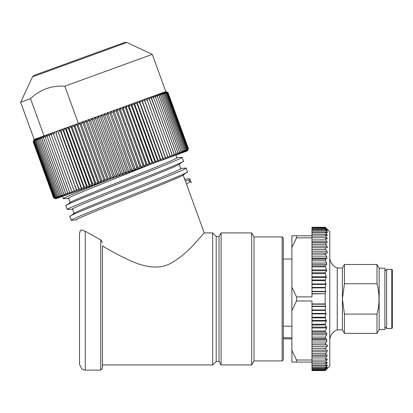 <?xml version="1.0" encoding="UTF-8"?>
<svg xmlns="http://www.w3.org/2000/svg" width="413" height="413" viewBox="0 0 413 413"><rect width="100%" height="100%" fill="white"/><g stroke="black" fill="none" stroke-linecap="round" stroke-linejoin="round"><path stroke-width="0.62" d="M392.35 298.929L392.35 327.917L391.777 328.49L391.777 269.369L392.35 269.942L392.35 325.62M391.777 328.49L386.609 328.49L386.609 269.369L391.777 269.369M379.149 268.218L384.89 268.218L384.89 329.641L379.149 329.641L379.149 268.218L376.992 264.485L376.992 283.757C379.686 293.87 379.686 303.989 376.992 314.102L376.992 333.368L379.149 329.641M376.992 314.102L344.442 314.102L342.408 298.929L342.408 329.848L344.442 333.368L344.442 314.102M344.442 333.368L376.992 333.368M342.408 268.011L342.408 298.929L344.442 283.757L344.442 264.485L342.408 268.011L337.245 268.011A11.481 11.481 0 0 1 329.78 257.253M329.78 340.601A11.481 11.481 0 0 1 337.245 329.848L337.245 268.011M337.245 329.848L342.408 329.848M344.442 283.757L376.992 283.757M376.992 264.485L344.442 264.485M311.985 360.017L311.985 362.072L296.488 362.072L296.488 360.017L311.985 360.017L311.985 300.984L296.488 300.984L296.488 296.875L311.985 296.875L311.985 253.138L325.728 253.138L325.191 253.773L325.728 253.138L326.988 253.019L326.988 251.238L325.728 249.473C325.031 248.383 325.016 247.79 325.681 247.686L327.034 247.754L326.988 246.148L325.728 244.388L325.563 242.782L327.148 243.066L326.988 241.641L325.728 239.901L325.459 238.471L327.251 239.008L326.988 237.759L325.728 236.06L325.372 234.806L327.333 235.627L325.299 231.827L311.985 231.827L311.985 229.561L325.243 229.561L327.447 231.027L325.212 228.038L327.478 229.86L325.191 227.274L329.78 231.765L329.78 366.088L327.483 368.386M325.243 229.561L326.988 232.039L325.785 232.039M325.299 231.827L327.401 232.953L326.988 232.039M325.191 253.773L326.797 256.886L326.797 258.523L325.563 259.147L325.459 260.789L326.631 263.029L326.662 264.49L325.351 265.9L325.31 266.875L326.611 269.895L326.611 270.752L325.31 272.771L325.263 273.628L326.311 276.767L325.227 280.654L325.996 283.943L325.201 287.882L325.656 291.356L325.191 293.922L325.191 303.932L325.635 306.131M311.985 343.002L325.563 343.002L325.191 344.081L325.728 344.721L325.191 344.081L326.797 340.973L326.797 339.336L325.563 338.706L325.459 337.07L326.631 334.829L326.662 333.368L325.351 331.954L325.31 330.983L326.611 327.958L326.611 327.106L325.31 325.083L325.263 324.231L326.311 321.092L325.227 317.205L325.996 313.911L325.201 309.972L325.64 306.167L311.985 306.167M311.985 344.721L326.988 344.84L326.988 346.621L325.728 348.386C325.031 349.475 325.016 350.069 325.681 350.172L327.034 350.105L326.988 351.711L325.728 353.471L325.563 355.077L327.148 354.793L326.988 356.218L325.728 357.957L325.459 359.382L327.251 358.851L326.988 360.1L325.728 361.798L325.372 363.048L327.333 362.232L325.299 366.032L327.401 364.901L325.728 367.379L311.985 367.379L311.985 362.072M325.243 368.298L327.447 366.832L325.212 369.821L327.478 367.998L325.191 370.585L311.985 370.585L311.985 368.298L325.243 368.298L325.728 367.379M325.728 370.1L326.988 368.871M326.698 368.613L327.478 367.998M327.483 350.591L327.034 350.105M327.323 346.048L327.483 345.407M326.859 334.132L326.848 333.745M311.985 325.088L325.207 324.835M311.985 321.092L326.311 321.092L326.311 320.416L311.985 320.416M311.985 313.441L325.981 313.395M311.985 310.442L325.227 310.442L325.201 309.972L311.985 309.972M311.985 293.674L325.217 293.674L311.985 293.922M311.985 265.9L325.289 265.977M311.985 263.029L326.631 263.029L326.662 264.49L311.985 264.49M326.291 256.05L326.982 257.237M325.325 254.387L325.563 254.857L311.985 254.857M327.483 252.451L326.988 253.019L311.985 253.019L311.985 231.827M327.483 247.268L327.034 247.754M326.698 229.246L327.478 229.86M327.483 229.473L325.191 227.269L311.985 227.269L311.985 227.888L325.728 227.888M325.212 228.038L311.985 227.888M311.985 229.561L311.985 228.038M325.563 242.782L311.985 242.782M325.681 247.686L311.985 247.686M296.488 300.984L291.893 310.684L291.893 287.174L296.488 296.875M291.893 287.174L291.893 235.787L311.985 235.787M296.488 362.072L291.893 362.072L291.893 310.684M325.191 227.269L311.985 227.269M291.893 235.787L296.488 235.787L296.488 237.842L311.985 237.842M296.488 237.842L291.893 247.542M291.893 350.317L296.488 360.017M311.985 350.172L325.681 350.172M311.985 355.077L325.563 355.077M311.985 366.032L325.299 366.032M311.985 368.298L311.985 367.379M311.985 369.821L325.212 369.821M311.985 370.585L325.191 370.585M291.893 337.788L283.287 337.788M283.287 326.193L291.893 326.193M283.287 298.929L283.287 359.775L282.136 360.926L282.136 236.933L283.287 238.084L283.287 298.929M282.136 360.926L254.01 360.926L254.01 236.933L282.136 236.933M254.01 236.933L251.687 232.917L251.687 364.942L254.01 360.926M221.105 232.917L219.071 236.437L219.071 361.421L221.105 364.942L221.105 232.917L251.687 232.917M216.2 298.929L216.2 236.437L212.68 232.917L212.68 364.942L216.2 361.421L216.2 298.929M102.465 242.576L100.741 239.958L85.243 231.239L100.741 239.958L100.741 370.11L102.465 368.386L102.465 245.962C114.453 253.19 133.554 263.195 143.187 265.316C154.214 268.202 163.533 267.459 171.152 263.076C179.681 258.151 187.419 251.785 194.373 243.99L204.244 232.917L212.68 232.917M183.171 175.019L204.244 232.917L185.468 181.338L186.5 184.167L189.758 181.828L191.25 182.592L189.903 178.87M183.135 174.921C187.058 175.53 72.394 219.298 76.467 219.855M85.243 231.239C82.166 230.015 80.53 229.773 80.339 230.506L79.502 233.49L79.502 364.369L81.8 368.959L84.123 369.996L85.243 370.11L85.243 231.239M100.741 239.958L101.453 240.485M184.694 179.273L189.887 178.839L189.268 180.481L185.287 180.837M185.07 180.244L185.194 180.579M74.097 213.361L72.538 209.066C68.093 208.673 182.851 164.859 179.206 164.131M69.059 198.343L63.375 198.736C62.528 198.147 83.529 189.608 110.147 179.036M72.982 209.133L67.298 209.52C62.89 209.097 187.905 161.55 183.517 161.116L178.906 164.472M76.911 219.917L71.222 220.31C66.927 219.84 191.792 172.355 187.44 171.901L182.835 175.257M70.184 202.561L68.61 198.276C66.266 197.755 117.215 177.817 150.022 164.519M70.22 202.659C65.873 202.246 180.894 158.303 176.878 157.735L175.917 155.097M188.116 149.398L187.409 150.91L55.791 198.818L55.022 198.457M167.404 92.832L187.807 148.933L167.404 92.832L165.453 91.753L167.755 92.703L188.173 148.804L167.761 92.698L165.732 91.65L167.962 92.626L188.38 148.726L167.967 92.626L165.856 91.603L168.019 92.605L188.436 148.706L187.425 150.864L188.385 148.726L187.296 150.91L188.183 148.799L187.022 151.008L187.822 148.928L186.593 151.168L187.306 149.119L186.01 151.375L186.645 149.356L185.287 151.643L185.824 149.656L184.415 151.958L184.859 150.007L183.398 152.33L183.708 150.425L182.236 152.753L182.489 150.869L180.935 153.223L181.095 151.38L179.5 153.744L179.5 151.958L177.931 154.317L177.827 152.567L176.232 154.937L176.021 153.223L174.41 155.598L174.085 153.93L172.464 156.31L172.102 154.648L170.404 157.059L169.934 155.438L168.225 157.849L167.657 156.269L165.943 158.68L165.267 157.136L163.558 159.547L162.691 158.076L161.08 160.451L160.099 159.02L158.509 161.39L157.518 159.96L155.851 162.355L154.658 160.998L153.115 163.352L151.917 161.999L150.306 164.374L149.01 163.058L147.436 165.417L145.934 164.178L144.504 166.485L142.903 165.277L141.514 167.575L139.924 166.362L138.484 168.674L136.693 167.539L135.412 169.795L133.528 168.69L132.31 170.925L130.446 169.81L129.181 172.061L127.127 171.023L126.037 173.207L124.008 172.154L122.883 174.353L120.668 173.372L119.724 175.504L117.545 174.508L116.569 176.65L114.21 175.721L113.43 177.796L111.112 176.852L110.307 178.932L107.927 178.008L107.21 180.058L104.768 179.159L104.143 181.173L101.546 180.331L101.118 182.278L98.578 181.41L98.144 183.357L95.553 182.515L95.222 184.42L92.486 183.63L92.357 185.463L89.59 184.683L89.564 186.48L86.864 185.674L86.838 187.471L84.025 186.707L84.2 188.436L81.454 187.647L81.645 189.366L78.878 188.581L79.177 190.259L76.322 189.51L76.813 191.121L73.953 190.372L74.552 191.947L71.769 191.173L72.394 192.732L69.544 191.978L70.355 193.475L67.582 192.695L68.429 194.172L65.61 193.413L66.627 194.828L63.829 194.058L64.949 195.442L62.234 194.637L63.406 196.005L60.721 195.189L61.996 196.516L59.296 195.71L60.721 196.98L58.068 196.154L59.586 197.393L56.979 196.552L58.594 197.755L56.039 196.893L57.748 198.059L55.249 197.182L57.046 198.317L54.614 197.414L56.493 198.519L54.129 197.59L56.096 198.663L53.793 197.713L55.843 198.756L53.618 197.775L55.74 198.792L53.592 197.786L33.174 141.685L34.176 139.532L33.2 141.674L53.623 197.775L33.2 141.674L34.274 139.496L33.376 141.613L53.804 197.708M167.389 92.837L165.024 91.908L166.888 93.018L187.29 149.124L166.888 93.018L164.446 92.12L166.222 93.261L163.718 92.383L165.406 93.555L162.846 92.703L164.441 93.911L161.829 93.07L163.331 94.314L160.667 93.493L162.072 94.773L159.366 93.968L160.626 95.3L157.931 94.489L159.139 95.837L179.557 151.938M174.085 153.93L153.667 97.829L150.895 97.05L172.102 154.648M172.03 154.679L151.685 98.552M151.612 98.578L148.835 97.804L169.934 155.438M169.862 155.469L149.516 99.342M149.444 99.368L146.656 98.593L167.657 156.269M167.575 156.3L147.24 100.173M147.157 100.199L144.374 99.425L165.943 158.68M144.374 99.425L165.267 157.136M165.185 157.167L144.849 101.04M144.767 101.071L141.995 100.292L163.558 159.547M141.995 100.292L162.779 158.045M162.691 158.076L142.361 101.944M142.273 101.98L139.511 101.195L161.08 160.451M139.511 101.195L139.775 102.889L160.192 158.984M160.099 159.02L139.775 102.889M139.682 102.92L136.94 102.13L158.509 161.39M136.94 102.13L137.095 103.859L157.518 159.96M157.42 159.996L137.095 103.859M137.002 103.895L134.282 103.095L155.851 162.355M134.282 103.095L134.339 104.866L154.756 160.967M154.658 160.998L134.339 104.866M134.24 104.902L131.546 104.091L153.115 163.352M131.546 104.091L131.499 105.898L151.917 161.999M151.819 162.035L131.499 105.898M131.401 105.934L128.742 105.114L150.306 164.374M128.742 105.114L128.593 106.957L149.01 163.058M148.907 163.094L128.593 106.957M128.489 106.993L125.867 106.162L147.436 165.417M125.867 106.162L125.619 108.041L146.037 164.137M145.934 164.178L125.619 108.041M125.516 108.077L122.935 107.23L144.504 166.485M122.935 107.23L122.589 109.14L143.006 165.241M142.903 165.277L122.589 109.14M122.48 109.182L119.946 108.314L141.514 167.575M119.946 108.314L119.507 110.266L139.924 166.362M139.816 166.403L119.507 110.266M119.398 110.302L116.915 109.419L138.484 168.674M116.915 109.419L116.383 111.402L136.801 167.502M136.693 167.539L116.383 111.402M116.275 111.443L113.843 110.534L135.412 169.795M113.843 110.534L113.219 112.553L133.636 168.649M133.528 168.69L113.219 112.553M113.11 112.589L110.741 111.665L132.31 170.925M110.741 111.665L110.028 113.714L130.446 169.81M130.338 169.851L110.028 113.714M109.92 113.751L107.612 112.806L129.181 172.061M107.612 112.806L106.817 114.881L127.235 170.982M127.127 171.023L106.817 114.881M106.709 114.922L104.468 113.947L126.037 173.207M104.468 113.947L103.591 116.058L124.008 172.154M123.9 172.195L103.591 116.058M103.482 116.094L101.314 115.098L122.883 174.353M101.314 115.098L100.359 117.235L120.777 173.331M120.668 173.372L100.359 117.235M100.251 117.271L98.155 116.244L119.724 175.504M98.155 116.244L97.127 118.407L117.545 174.508M117.437 174.549L97.127 118.407M97.019 118.448L95.005 117.395L116.569 176.65M95.005 117.395L93.901 119.584L114.318 175.68M114.21 175.721L93.901 119.584M93.792 119.625L91.862 118.536L113.43 177.796M91.862 118.536L90.695 120.751L111.112 176.852M111.004 176.888L90.695 120.751M90.581 120.792L88.738 119.672L110.307 178.932M88.738 119.672L87.51 121.912L107.927 178.008M107.819 178.049L87.51 121.912M87.396 121.949L85.641 120.802L107.21 180.058M85.641 120.802L84.35 123.059L104.768 179.159M104.659 179.196L84.35 123.059M84.242 123.1L82.574 121.918L104.143 181.173M82.574 121.918L81.232 124.194L101.65 180.295M101.546 180.331L81.232 124.194M81.124 124.236L79.554 123.017L101.118 182.278M79.554 123.017L78.16 125.315L98.578 181.41M98.47 181.452L78.16 125.315M78.052 125.351L76.575 124.101L98.144 183.357M76.575 124.101L75.135 126.414L95.553 182.515M95.449 182.551L75.135 126.414M75.032 126.45L73.653 125.165L95.222 184.42M73.653 125.165L72.172 127.493L92.589 183.589M92.486 183.63L72.172 127.493M72.069 127.529L70.788 126.208L92.357 185.463M70.788 126.208L69.27 128.546L89.688 184.647M89.59 184.683L69.27 128.546M69.172 128.582L67.995 127.225L89.564 186.48M67.995 127.225L66.447 129.579L86.864 185.674M86.766 185.711L66.447 129.579M66.348 129.61L65.275 128.216L86.838 187.471M65.275 128.216L63.695 130.575L84.118 186.676M84.025 186.707L63.695 130.575M63.602 130.611L62.631 129.176L84.2 188.436M62.631 129.176L61.036 131.546L81.454 187.647M81.361 187.678L61.036 131.546M60.943 131.577L60.076 130.105L81.645 189.366M60.076 130.105L58.46 132.48L78.878 188.581M78.795 188.612L58.46 132.48M58.372 132.516L79.177 190.259M57.613 131.004L55.987 133.384L76.405 189.484M76.322 189.51L55.987 133.384M55.905 133.414L76.813 191.121M55.244 131.866L53.613 134.246L74.03 190.347M73.953 190.372L53.613 134.246M53.535 134.277L52.983 132.687L51.346 135.072L71.769 191.173M71.692 191.198L51.346 135.072M51.274 135.097L50.825 133.471L49.199 135.856L69.616 191.952M69.544 191.978L49.199 135.856M49.126 135.882L48.786 134.215L47.165 136.595L67.582 192.695M67.515 192.716L47.165 136.595M47.097 136.62L46.86 134.917L45.254 137.292L65.672 193.387M65.61 193.413L45.254 137.292M45.187 137.312L45.058 135.572L43.468 137.937L63.886 194.038M63.829 194.058L43.468 137.937M62.182 194.657L41.765 138.561L43.38 136.182L43.411 137.963M41.816 138.541L62.234 194.637M41.765 138.561L41.837 136.744L40.304 139.093L60.721 195.189M60.67 195.21L40.304 139.093M40.252 139.109L40.428 137.261L38.925 139.594L59.343 195.695M59.296 195.71L38.925 139.594M38.879 139.609L39.152 137.72L37.686 140.043L58.104 196.144M58.068 196.154L37.686 140.043M37.65 140.059L38.017 138.133L36.597 140.441L57.015 196.542M56.979 196.552L36.597 140.441M36.561 140.451L37.025 138.494L35.652 140.787L56.07 196.882M56.039 196.893L35.652 140.787M35.621 140.797L36.179 138.804L34.857 141.076L55.275 197.171M55.249 197.182L34.857 141.076M34.831 141.081L35.477 139.057L34.212 141.308L54.63 197.409L34.212 141.308M34.196 141.313L34.929 139.258L33.721 141.489L54.139 197.584L33.721 141.489M33.711 141.494L34.527 139.408L33.386 141.607L53.793 197.713M153.667 97.829L174.157 153.904M176.021 153.223L155.603 97.127L152.841 96.343L153.739 97.804M155.603 97.127L176.083 153.202M177.827 152.567L157.41 96.466L154.668 95.677L155.665 97.101M157.41 96.466L177.884 152.547M179.5 151.958L159.082 95.857L156.362 95.062L157.467 96.446M167.291 92.264L165.814 91.578L34.196 139.48L33.84 140.25M44.062 135.892L30.516 98.671C40.107 89.533 51.537 85.372 64.8 86.193L152.268 54.356L126.858 42.508L124.664 42.415L34.119 75.367L124.664 42.415M34.196 139.48L20.65 102.264L30.516 98.671M64.8 86.193L78.346 123.415M117.69 44.95L109.269 48.016M186.645 149.356L166.222 93.261M186.619 149.367L166.202 93.271M185.824 149.656L165.406 93.555M185.793 149.666L165.376 93.57M184.859 150.007L164.441 93.911M184.823 150.022L164.405 93.921M183.749 150.415L163.331 94.314M183.708 150.425L163.29 94.329M182.489 150.869L162.072 94.773M182.448 150.884L162.025 94.789M181.095 151.38L160.672 95.279M181.044 151.395L160.626 95.3M63.375 198.736L62.508 196.371M176.434 157.673L182.123 157.281L183.517 161.116M182.123 157.281C186.439 157.745 61.516 205.251 65.899 205.689L70.504 202.334M67.298 209.52L65.899 205.689M180.362 168.458L186.046 168.07L187.44 171.901M186.046 168.07C190.305 168.556 65.46 216.035 69.828 216.479L74.438 213.123M71.222 220.31L69.828 216.479M184.286 179.247L189.851 178.793M179.242 164.235L180.806 168.525C184.823 169.103 70.122 212.886 74.133 213.459M311.985 228.797L325.728 228.797M326.988 230.263L326.322 230.263M311.985 230.48L325.728 230.48M311.985 232.906L325.728 232.906M326.988 234.548L311.985 234.548M311.985 236.06L325.728 236.06M326.988 237.759L311.985 237.759M311.985 239.901L325.728 239.901M326.988 241.641L311.985 241.641M311.985 244.388L325.728 244.388M326.988 246.148L311.985 246.148M311.985 249.473L325.728 249.473M326.988 251.238L311.985 251.238M326.797 256.886L311.985 256.886M311.985 258.523L326.797 258.523M325.563 259.147L311.985 259.147M311.985 260.789L325.459 260.789M311.985 266.875L325.31 266.875M326.611 269.895L311.985 269.895M311.985 270.752L326.611 270.752M325.31 272.771L311.985 272.771M311.985 273.628L325.263 273.628M326.311 276.767L311.985 276.767M311.985 277.438L326.311 277.438M325.263 279.978L311.985 279.978M311.985 280.654L325.227 280.654M325.996 283.943L311.985 283.943M311.985 284.412L325.996 284.412M325.227 287.417L311.985 287.412M311.985 287.882L325.201 287.882M325.656 291.356L311.985 291.356M311.985 291.692L325.64 291.692M311.985 303.932L325.191 303.932M325.728 357.957L311.985 357.957M326.988 344.84L311.985 344.84M311.985 346.621L326.988 346.621M325.728 348.386L311.985 348.386M311.985 351.711L326.988 351.711M325.728 353.471L311.985 353.471M311.985 356.218L326.988 356.218M311.985 340.973L326.797 340.973M326.797 339.336L311.985 339.336M311.985 338.706L325.563 338.706M325.459 337.07L311.985 337.07M311.985 334.829L326.631 334.829M326.662 333.368L311.985 333.368M311.985 331.954L325.351 331.954M325.31 330.983L311.985 330.983M311.985 327.958L326.611 327.958M326.611 327.106L311.985 327.106M325.263 324.231L311.985 324.231M311.985 317.876L325.263 317.876M325.227 317.205L311.985 317.205M311.985 313.911L325.996 313.911M311.985 306.498L325.656 306.498M311.985 304.185L325.217 304.185M311.985 360.1L326.988 360.1M325.728 361.798L311.985 361.798M311.985 363.311L326.988 363.311M325.728 364.953L311.985 364.953M325.785 365.82L326.988 365.82M326.322 367.591L326.988 367.591M325.728 369.057L311.985 369.057M325.728 369.971L311.985 369.971M189.268 180.481L189.758 181.828M20.65 102.264L32.498 76.854L126.858 42.508M386.609 328.49L384.89 326.848M384.89 271.005L386.609 269.369M283.287 338.825L291.893 338.825M283.287 259.034L291.893 259.034M221.105 364.942L251.687 364.942M219.071 236.437L216.2 236.437M219.071 361.421L216.2 361.421M102.465 364.942L212.68 364.942M189.897 178.855L191.245 182.577M165.814 91.578L152.268 54.356M32.498 76.854L34.119 75.367M85.243 370.11L100.741 370.11"/></g></svg>
